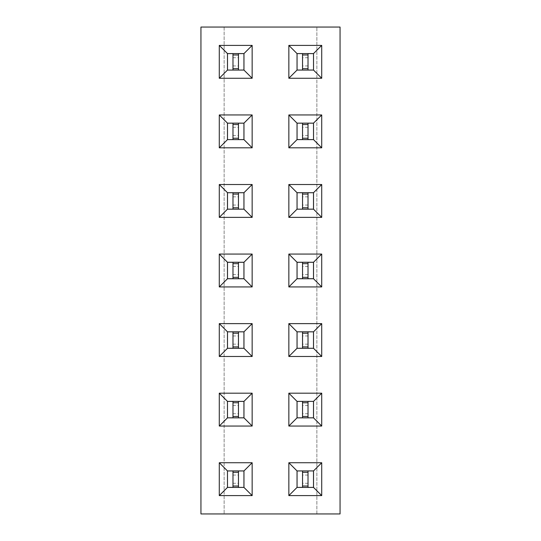 <?xml version="1.0" encoding="UTF-8"?>
<svg xmlns="http://www.w3.org/2000/svg" width="541" height="541" viewBox="0 0 541 541"><rect width="100%" height="100%" fill="white"/><g stroke="black" fill="none" stroke-linecap="round" stroke-linejoin="round"><path stroke-width="0.41" stroke-dasharray="2.71 2.03" d="M340.059 513.95L340.059 27.05L200.941 27.05L200.941 513.95L340.059 513.95M316.87 513.95L316.87 27.05L316.87 513.95M224.13 27.05L224.13 513.95L224.13 27.05M302.541 417.828L308.018 417.828L308.018 401.402L302.541 401.402L302.541 417.828L302.541 401.402L297.063 401.402L297.063 417.828L308.018 417.828L308.018 401.402L302.541 401.402L302.541 417.828L313.496 417.828L313.496 401.402L302.541 401.402M302.541 348.276L308.018 348.276L308.018 331.843L302.541 331.843L302.541 348.276L302.541 331.843L297.063 331.843L297.063 348.276L308.018 348.276L308.018 331.843L302.541 331.843L302.541 348.276L313.496 348.276L313.496 331.843L302.541 331.843M302.541 278.716L308.018 278.716L308.018 262.284L302.541 262.284L302.541 278.716L302.541 262.284L297.063 262.284L297.063 278.716L308.018 278.716L308.018 262.284L302.541 262.284L302.541 278.716L313.496 278.716L313.496 262.284L302.541 262.284M302.541 139.598L308.018 139.598L308.018 123.172L302.541 123.172L302.541 139.598L302.541 123.172L297.063 123.172L297.063 139.598L308.018 139.598L308.018 123.172L302.541 123.172L302.541 139.598L313.496 139.598L313.496 123.172L302.541 123.172M302.541 209.157L308.018 209.157L308.018 192.724L302.541 192.724L302.541 209.157L302.541 192.724L297.063 192.724L297.063 209.157L308.018 209.157L308.018 192.724L302.541 192.724L302.541 209.157L313.496 209.157L313.496 192.724L302.541 192.724M238.459 123.172L232.982 123.172L232.982 139.598L238.459 139.598L238.459 123.172L238.459 139.598L243.937 139.598L243.937 123.172L232.982 123.172L232.982 139.598L238.459 139.598L238.459 123.172L227.504 123.172L227.504 139.598L238.459 139.598M238.459 192.724L232.982 192.724L232.982 209.157L238.459 209.157L238.459 192.724L238.459 209.157L243.937 209.157L243.937 192.724L232.982 192.724L232.982 209.157L238.459 209.157L238.459 192.724L227.504 192.724L227.504 209.157L238.459 209.157M238.459 331.843L232.982 331.843L232.982 348.276L238.459 348.276L238.459 331.843L238.459 348.276L243.937 348.276L243.937 331.843L232.982 331.843L232.982 348.276L238.459 348.276L238.459 331.843L227.504 331.843L227.504 348.276L238.459 348.276M238.459 262.284L232.982 262.284L232.982 278.716L238.459 278.716L238.459 262.284L238.459 278.716L243.937 278.716L243.937 262.284L232.982 262.284L232.982 278.716L238.459 278.716L238.459 262.284L227.504 262.284L227.504 278.716L238.459 278.716M238.459 401.402L232.982 401.402L232.982 417.828L238.459 417.828L238.459 401.402L238.459 417.828L243.937 417.828L243.937 401.402L232.982 401.402L232.982 417.828L238.459 417.828L238.459 401.402L227.504 401.402L227.504 417.828L238.459 417.828M302.541 70.046L308.018 70.046L308.018 53.613L302.541 53.613L302.541 70.046L302.541 53.613L297.063 53.613L297.063 70.046L308.018 70.046L308.018 53.613L302.541 53.613L302.541 70.046L313.496 70.046L313.496 53.613L302.541 53.613M238.459 53.613L232.982 53.613L232.982 70.046L238.459 70.046L238.459 53.613L238.459 70.046L243.937 70.046L243.937 53.613L232.982 53.613L232.982 70.046L238.459 70.046L238.459 53.613L227.504 53.613L227.504 70.046L238.459 70.046M238.459 470.954L232.982 470.954L232.982 487.387L238.459 487.387L238.459 470.954L238.459 487.387L243.937 487.387L243.937 470.954L232.982 470.954L232.982 487.387L238.459 487.387L238.459 470.954L227.504 470.954L227.504 487.387L238.459 487.387M302.541 487.387L308.018 487.387L308.018 470.954L302.541 470.954L302.541 487.387L302.541 470.954L297.063 470.954L297.063 487.387L308.018 487.387L308.018 470.954L302.541 470.954L302.541 487.387L313.496 487.387L313.496 470.954L302.541 470.954M321.712 323.626L288.847 323.626L288.847 356.485L321.712 356.485L321.712 323.626M288.847 426.044L321.712 426.044L321.712 393.185L288.847 393.185L288.847 426.044M219.288 426.044L252.153 426.044L252.153 393.185L219.288 393.185L219.288 426.044M219.288 254.067L219.288 286.933L252.153 286.933L252.153 254.067L219.288 254.067M219.288 356.485L252.153 356.485L252.153 323.626L219.288 323.626L219.288 356.485M288.847 286.933L321.712 286.933L321.712 254.067L288.847 254.067L288.847 286.933M321.712 45.397L288.847 45.397L288.847 78.262L321.712 78.262L321.712 45.397M321.712 147.815L321.712 114.956L288.847 114.956L288.847 147.815L321.712 147.815M321.712 184.515L288.847 184.515L288.847 217.374L321.712 217.374L321.712 184.515M252.153 217.374L252.153 184.515L219.288 184.515L219.288 217.374L252.153 217.374M252.153 78.262L252.153 45.397L219.288 45.397L219.288 78.262L252.153 78.262M219.288 114.956L219.288 147.815L252.153 147.815L252.153 114.956L219.288 114.956M219.288 495.603L252.153 495.603L252.153 462.738L219.288 462.738L219.288 495.603M321.712 462.738L288.847 462.738L288.847 495.603L321.712 495.603L321.712 462.738M308.018 413.723L302.541 413.723M308.018 405.507L302.541 405.507M308.018 335.947L302.541 335.947M308.018 344.164L302.541 344.164M308.018 274.605L302.541 274.605M308.018 266.395L302.541 266.395M308.018 127.277L302.541 127.277M308.018 135.493L302.541 135.493M308.018 196.836L302.541 196.836M308.018 205.053L302.541 205.053M232.982 135.493L238.459 135.493M232.982 127.277L238.459 127.277M232.982 205.053L238.459 205.053M232.982 196.836L238.459 196.836M232.982 335.947L238.459 335.947M232.982 344.164L238.459 344.164M232.982 274.605L238.459 274.605M232.982 266.395L238.459 266.395M232.982 405.507L238.459 405.507M232.982 413.723L238.459 413.723M308.018 65.934L302.541 65.934M308.018 57.718L302.541 57.718M232.982 57.718L238.459 57.718M232.982 65.934L238.459 65.934M232.982 475.066L238.459 475.066M232.982 483.282L238.459 483.282M308.018 475.066L302.541 475.066M308.018 483.282L302.541 483.282M308.018 348.276L308.018 331.843M308.018 417.828L308.018 401.402M232.982 401.402L232.982 417.828M232.982 262.284L232.982 278.716M232.982 331.843L232.982 348.276M308.018 278.716L308.018 262.284M308.018 70.046L308.018 53.613M308.018 139.598L308.018 123.172M308.018 209.157L308.018 192.724M232.982 192.724L232.982 209.157M232.982 53.613L232.982 70.046M232.982 123.172L232.982 139.598M232.982 470.954L232.982 487.387M308.018 487.387L308.018 470.954M308.018 333.209L302.541 333.209M308.018 346.903L302.541 346.903M308.018 402.768L302.541 402.768M308.018 416.462L302.541 416.462M232.982 416.462L238.459 416.462M232.982 402.768L238.459 402.768M232.982 277.344L238.459 277.344M232.982 263.656L238.459 263.656M232.982 346.903L238.459 346.903M232.982 333.209L238.459 333.209M308.018 263.656L302.541 263.656M308.018 277.344L302.541 277.344M308.018 54.979L302.541 54.979M308.018 68.673L302.541 68.673M308.018 124.538L302.541 124.538M308.018 138.232L302.541 138.232M308.018 194.097L302.541 194.097M308.018 207.791L302.541 207.791M232.982 207.791L238.459 207.791M232.982 194.097L238.459 194.097M232.982 68.673L238.459 68.673M232.982 54.979L238.459 54.979M232.982 138.232L238.459 138.232M232.982 124.538L238.459 124.538M232.982 486.021L238.459 486.021M232.982 472.327L238.459 472.327M308.018 472.327L302.541 472.327M308.018 486.021L302.541 486.021"/><path stroke-width="0.81" d="M340.059 513.95L340.059 27.05L200.941 27.05L200.941 513.95L340.059 513.95M321.712 323.626L288.847 323.626L288.847 356.485L321.712 356.485L321.712 323.626L313.523 331.816L297.036 331.816L297.036 348.303L313.523 348.303L313.523 331.816M288.847 426.044L321.712 426.044L321.712 393.185L288.847 393.185L288.847 426.044L297.036 417.855L313.523 417.855L313.523 401.375L297.036 401.375L297.036 417.855M219.288 426.044L252.153 426.044L252.153 393.185L219.288 393.185L219.288 426.044L227.477 417.855L243.964 417.855L243.964 401.375L227.477 401.375L227.477 417.855M219.288 254.067L219.288 286.933L252.153 286.933L252.153 254.067L219.288 254.067L227.477 262.257L227.477 278.743L243.964 278.743L243.964 262.257L227.477 262.257M219.288 356.485L252.153 356.485L252.153 323.626L219.288 323.626L219.288 356.485L227.477 348.303L243.964 348.303L243.964 331.816L227.477 331.816L227.477 348.303M288.847 286.933L321.712 286.933L321.712 254.067L288.847 254.067L288.847 286.933L297.036 278.743L313.523 278.743L313.523 262.257L297.036 262.257L297.036 278.743M321.712 45.397L288.847 45.397L288.847 78.262L321.712 78.262L321.712 45.397L313.523 53.586L297.036 53.586L297.036 70.073L313.523 70.073L313.523 53.586M321.712 147.815L321.712 114.956L288.847 114.956L288.847 147.815L321.712 147.815L313.523 139.625L313.523 123.145L297.036 123.145L297.036 139.625L313.523 139.625L313.496 123.172L297.063 123.172L297.063 139.598L313.496 139.598M321.712 184.515L288.847 184.515L288.847 217.374L321.712 217.374L321.712 184.515L313.523 192.697L297.036 192.697L297.036 209.184L313.523 209.184L313.523 192.697M252.153 217.374L252.153 184.515L219.288 184.515L219.288 217.374L252.153 217.374L243.964 209.184L243.964 192.697L227.477 192.697L227.477 209.184L243.964 209.184M252.153 78.262L252.153 45.397L219.288 45.397L219.288 78.262L252.153 78.262L243.964 70.073L243.964 53.586L227.477 53.586L227.477 70.073L243.964 70.073M219.288 114.956L219.288 147.815L252.153 147.815L252.153 114.956L219.288 114.956L227.477 123.145L227.477 139.625L243.964 139.625L243.964 123.145L227.477 123.145M219.288 495.603L252.153 495.603L252.153 462.738L219.288 462.738L219.288 495.603L227.477 487.414L243.964 487.414L243.964 470.927L227.477 470.927L227.477 487.414M321.712 462.738L288.847 462.738L288.847 495.603L321.712 495.603L321.712 462.738L313.523 470.927L297.036 470.927L297.036 487.414L313.523 487.414L313.523 470.927L297.063 470.954L297.063 487.387L313.496 487.387L313.496 470.954M288.847 323.626L297.036 331.816M321.712 356.485L313.523 348.303M288.847 356.485L297.036 348.303M321.712 426.044L313.523 417.855M288.847 393.185L297.036 401.375M321.712 393.185L313.523 401.375L297.063 401.402L297.063 417.828L313.496 417.828L313.496 401.402M252.153 426.044L243.964 417.855M219.288 393.185L227.477 401.375L227.504 417.828L243.937 417.828L243.937 401.402L227.504 401.402M252.153 393.185L243.964 401.375M219.288 286.933L227.477 278.743M252.153 254.067L243.964 262.257M252.153 286.933L243.964 278.743M252.153 356.485L243.964 348.303M219.288 323.626L227.477 331.816M252.153 323.626L243.964 331.816M321.712 286.933L313.523 278.743M288.847 254.067L297.036 262.257M321.712 254.067L313.523 262.257M288.847 45.397L297.036 53.586M321.712 78.262L313.523 70.073L313.496 53.613L297.063 53.613L297.063 70.046L313.496 70.046M288.847 78.262L297.036 70.073M321.712 114.956L313.523 123.145M288.847 147.815L297.036 139.625M288.847 114.956L297.036 123.145M288.847 184.515L297.036 192.697M321.712 217.374L313.523 209.184M288.847 217.374L297.036 209.184M252.153 184.515L243.964 192.697M219.288 217.374L227.477 209.184M219.288 184.515L227.477 192.697M252.153 45.397L243.964 53.586M219.288 78.262L227.477 70.073L243.937 70.046L243.937 53.613L227.504 53.613L227.504 70.046M219.288 45.397L227.477 53.586M219.288 147.815L227.477 139.625L243.937 139.598L243.937 123.172L227.504 123.172L227.504 139.598M252.153 114.956L243.964 123.145M252.153 147.815L243.964 139.625M252.153 495.603L243.964 487.414M219.288 462.738L227.477 470.927L227.504 487.387L243.937 487.387L243.937 470.954L227.504 470.954M252.153 462.738L243.964 470.927M288.847 462.738L297.036 470.927M321.712 495.603L313.523 487.414M288.847 495.603L297.036 487.414M313.496 331.843L297.063 331.843L297.063 348.276L313.496 348.276L313.496 331.843M227.504 278.716L243.937 278.716L243.937 262.284L227.504 262.284L227.504 278.716M227.504 348.276L243.937 348.276L243.937 331.843L227.504 331.843L227.504 348.276M313.496 262.284L297.063 262.284L297.063 278.716L313.496 278.716L313.496 262.284M313.496 192.724L297.063 192.724L297.063 209.157L313.496 209.157L313.496 192.724M227.504 209.157L243.937 209.157L243.937 192.724L227.504 192.724L227.504 209.157M308.018 331.843L308.018 348.276M302.541 331.843L302.541 348.276M308.018 333.209L302.541 333.209M308.018 346.903L302.541 346.903M308.018 401.402L308.018 417.828M302.541 401.402L302.541 417.828M308.018 402.768L302.541 402.768M308.018 416.462L302.541 416.462M232.982 417.828L232.982 401.402M238.459 417.828L238.459 401.402M232.982 416.462L238.459 416.462M232.982 402.768L238.459 402.768M232.982 278.716L232.982 262.284M238.459 278.716L238.459 262.284M232.982 277.344L238.459 277.344M232.982 263.656L238.459 263.656M232.982 348.276L232.982 331.843M238.459 348.276L238.459 331.843M232.982 346.903L238.459 346.903M232.982 333.209L238.459 333.209M308.018 262.284L308.018 278.716M302.541 262.284L302.541 278.716M308.018 263.656L302.541 263.656M308.018 277.344L302.541 277.344M308.018 53.613L308.018 70.046M302.541 53.613L302.541 70.046M308.018 54.979L302.541 54.979M308.018 68.673L302.541 68.673M308.018 123.172L308.018 139.598M302.541 123.172L302.541 139.598M308.018 124.538L302.541 124.538M308.018 138.232L302.541 138.232M308.018 192.724L308.018 209.157M302.541 192.724L302.541 209.157M308.018 194.097L302.541 194.097M308.018 207.791L302.541 207.791M232.982 209.157L232.982 192.724M238.459 209.157L238.459 192.724M232.982 207.791L238.459 207.791M232.982 194.097L238.459 194.097M232.982 70.046L232.982 53.613M238.459 70.046L238.459 53.613M232.982 68.673L238.459 68.673M232.982 54.979L238.459 54.979M232.982 139.598L232.982 123.172M238.459 139.598L238.459 123.172M232.982 138.232L238.459 138.232M232.982 124.538L238.459 124.538M232.982 487.387L232.982 470.954M238.459 487.387L238.459 470.954M232.982 486.021L238.459 486.021M232.982 472.327L238.459 472.327M308.018 470.954L308.018 487.387M302.541 470.954L302.541 487.387M308.018 472.327L302.541 472.327M308.018 486.021L302.541 486.021"/></g></svg>
